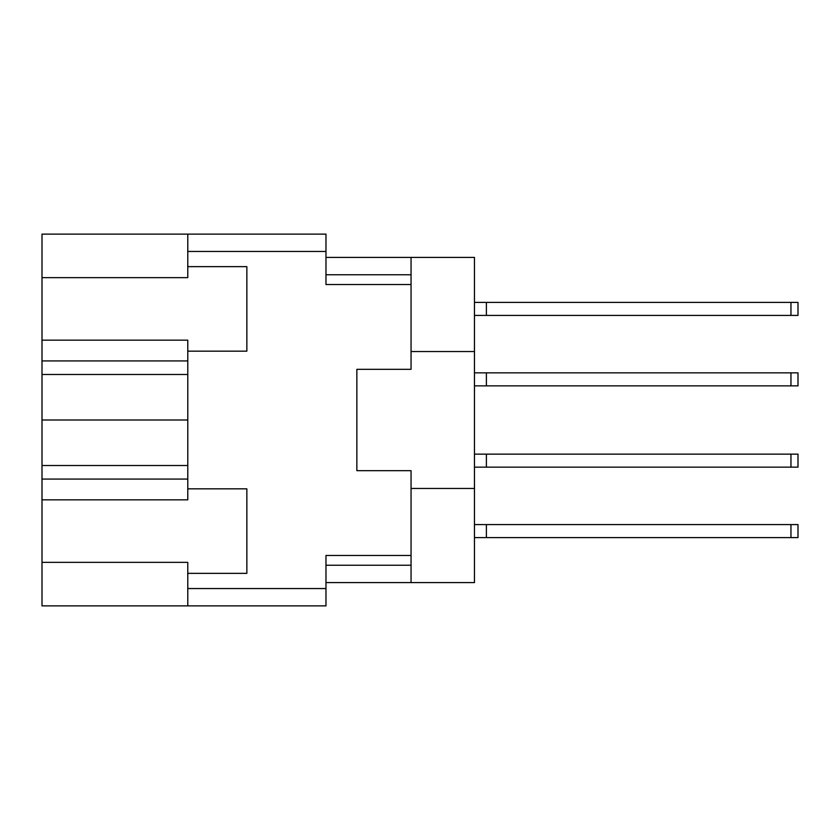 <?xml version="1.0" encoding="UTF-8"?>
<svg xmlns="http://www.w3.org/2000/svg" width="840" height="840" viewBox="0 0 840 840"><rect width="100%" height="100%" fill="white"/><g stroke="black" fill="none" stroke-linecap="round" stroke-linejoin="round"><path stroke-width="1.26" d="M187.782 479.073L42 479.073L42 562.359L187.782 562.359L187.782 588.546L325.973 588.546L325.973 605.881L187.782 605.881L187.782 588.546M42 277.641L187.782 277.641L187.782 266.637L246.855 266.637L246.855 351.173L187.782 351.173L187.782 340.169L42 340.169L42 234.119L325.973 234.119L325.973 284.519L411.054 284.519L411.054 369.327L356.864 369.327L356.864 387.481M187.782 605.881L42 605.881L42 562.359M42 479.073L42 465.518L187.782 465.518M187.782 374.483L42 374.483L42 465.518M42 374.483L42 360.927L187.782 360.927M42 340.169L42 360.927M356.864 452.519L356.864 470.673L411.054 470.673L411.054 555.481L325.973 555.481L325.973 588.546M356.864 470.673L356.864 369.327M187.782 266.637L187.782 234.119M187.782 573.363L246.855 573.363L246.855 488.828L187.782 488.828L187.782 351.173M187.782 488.828L187.782 499.832L42 499.832M411.054 555.481L411.054 582.582L474.464 582.582L474.464 257.418L411.054 257.418L411.054 284.519M474.464 351.54L411.054 351.54M411.054 488.46L474.464 488.46M411.054 582.582L325.973 582.582M325.973 257.418L411.054 257.418M187.782 420L42 420M474.464 524.591L798 524.591L798 537.6L474.464 537.6M486.392 524.591L486.392 537.6M474.464 372.855L798 372.855L798 385.854L474.464 385.854M486.392 372.855L486.392 385.854M474.464 302.4L798 302.4L798 315.409L474.464 315.409M486.392 302.4L486.392 315.409M474.464 454.146L798 454.146L798 467.145L474.464 467.145M486.392 454.146L486.392 467.145M325.973 251.454L187.782 251.454M325.973 565.236L411.054 565.236M411.054 274.764L325.973 274.764M790.954 524.591L790.954 537.6M790.954 372.855L790.954 385.854M790.954 302.4L790.954 315.409M790.954 454.146L790.954 467.145"/></g></svg>
